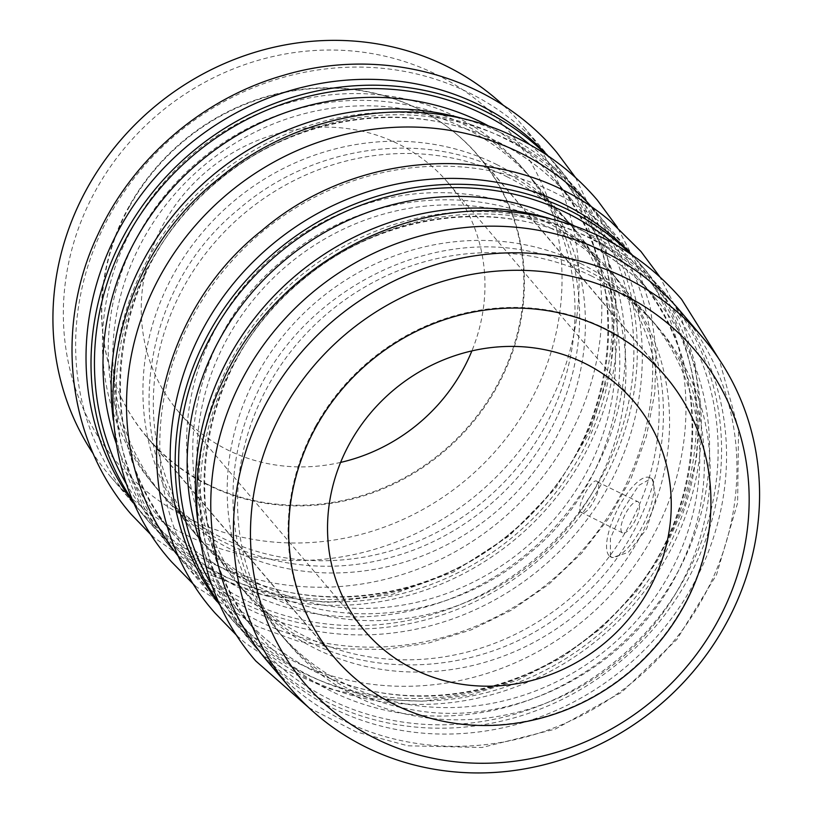 <?xml version="1.0" encoding="UTF-8"?>
<svg xmlns="http://www.w3.org/2000/svg" width="813" height="813" viewBox="0 0 813 813"><rect width="100%" height="100%" fill="white"/><g stroke="black" fill="none" stroke-linecap="round" stroke-linejoin="round"><path stroke-width="0.61" stroke-dasharray="4.07 3.05" d="M621.864 532.352A17.388 5.864 116.3 0 1 625.563 513.582A17.388 5.864 116.3 0 1 637.951 501.702A17.388 5.864 116.3 0 1 638.622 502.241A17.388 5.864 116.3 0 1 634.933 521.011A17.388 5.864 116.3 0 1 622.545 532.891A17.388 5.864 116.3 0 1 621.864 532.352M597.403 481.875C593.277 475.056 575.492 507.007 580.645 511.987C586.021 519.456 603.835 487.505 597.403 481.875L637.951 501.702M610.37 556.234L610.421 538.369L622.788 510.086L638.754 485.432L651.284 478.42L652.941 479.761L655.745 499.05L646.609 528.948L628.286 552.413L612.159 557.627L610.37 556.234M608.967 555.533A44.176 14.898 116.3 0 1 618.337 507.861A44.176 14.898 116.3 0 1 649.811 477.698A44.176 14.898 116.3 0 1 651.528 479.06A44.176 14.898 116.3 0 1 642.158 526.743A44.176 14.898 116.3 0 1 610.685 556.905A44.176 14.898 116.3 0 1 608.967 555.533M593.886 239.683A270.678 252.162 -40.3 0 1 669.76 298.757A270.678 252.162 -40.3 0 1 662.971 629.364A270.678 252.162 -40.3 0 1 333.045 708.336A270.678 252.162 -40.3 0 1 257.172 649.252A270.678 252.162 -40.3 0 1 263.961 318.655A270.678 252.162 -40.3 0 1 593.886 239.683M551.112 218.9A270.678 252.162 -40.3 0 1 588.897 233.809A270.678 252.162 -40.3 0 1 664.77 292.883A270.678 252.162 -40.3 0 1 657.981 623.49A270.678 252.162 -40.3 0 1 328.056 702.462A270.678 252.162 -40.3 0 1 252.182 643.378A270.678 252.162 -40.3 0 1 197.549 519.263M591.01 275.78A243.117 226.492 -40.3 0 1 659.15 328.838A243.117 226.492 -40.3 0 1 653.052 625.776A243.117 226.492 -40.3 0 1 356.714 696.711A243.117 226.492 -40.3 0 1 288.574 643.652A243.117 226.492 -40.3 0 1 294.672 346.714A243.117 226.492 -40.3 0 1 591.01 275.78M580.614 263.544A243.117 226.492 -40.3 0 1 648.754 316.603A243.117 226.492 -40.3 0 1 642.656 613.541A243.117 226.492 -40.3 0 1 346.328 684.475A243.117 226.492 -40.3 0 1 278.178 631.406A243.117 226.492 -40.3 0 1 284.276 334.478A243.117 226.492 -40.3 0 1 580.614 263.544M680.156 310.993A270.678 252.162 -40.3 0 1 673.367 641.599A270.678 252.162 -40.3 0 1 343.442 720.572A270.678 252.162 -40.3 0 1 267.568 661.497M208.016 484.578A217.234 202.376 -40.3 0 1 147.123 437.16A217.234 202.376 -40.3 0 1 152.57 171.838A217.234 202.376 -40.3 0 1 417.354 108.454A217.234 202.376 -40.3 0 1 478.247 155.872A217.234 202.376 -40.3 0 1 472.8 421.195A217.234 202.376 -40.3 0 1 208.016 484.578M436.296 74.43A256.552 238.992 -40.3 0 1 529.233 403.482A256.552 238.992 -40.3 0 1 189.073 518.603A256.552 238.992 -40.3 0 1 96.147 189.551A256.552 238.992 -40.3 0 1 436.296 74.43M503.674 105.649A270.678 252.162 -40.3 0 1 522.302 125.182A270.678 252.162 -40.3 0 1 515.513 455.788A270.678 252.162 -40.3 0 1 185.588 534.761A270.678 252.162 -40.3 0 1 109.725 475.686A270.678 252.162 -40.3 0 1 93.454 454.132M469.142 92.834A270.678 252.162 -40.3 0 1 545.005 151.909A270.678 252.162 -40.3 0 1 538.226 482.516A270.678 252.162 -40.3 0 1 208.291 561.488A270.678 252.162 -40.3 0 1 132.428 502.404A270.678 252.162 -40.3 0 1 139.206 171.807A270.678 252.162 -40.3 0 1 469.142 92.834M466.256 128.932A243.117 226.492 -40.3 0 1 534.395 181.99A243.117 226.492 -40.3 0 1 528.308 478.928A243.117 226.492 -40.3 0 1 231.969 549.862A243.117 226.492 -40.3 0 1 163.83 496.804A243.117 226.492 -40.3 0 1 169.917 199.866A243.117 226.492 -40.3 0 1 466.256 128.932M455.859 116.696A243.117 226.492 -40.3 0 1 523.999 169.754A243.117 226.492 -40.3 0 1 517.911 466.692A243.117 226.492 -40.3 0 1 221.573 537.627A243.117 226.492 -40.3 0 1 153.433 484.558A243.117 226.492 -40.3 0 1 159.531 187.63A243.117 226.492 -40.3 0 1 455.859 116.696M545.94 154.48A270.678 252.162 -40.3 0 1 560.391 170.019A270.678 252.162 -40.3 0 1 553.612 500.625A270.678 252.162 -40.3 0 1 223.677 579.598A270.678 252.162 -40.3 0 1 147.814 520.523A270.678 252.162 -40.3 0 1 134.816 503.745M548.074 155.923A270.678 252.162 -40.3 0 1 555.401 164.145A270.678 252.162 -40.3 0 1 548.623 494.751A270.678 252.162 -40.3 0 1 218.687 573.724A270.678 252.162 -40.3 0 1 142.824 514.649A270.678 252.162 -40.3 0 1 135.883 506.082M509.639 140.507A270.678 252.162 -40.3 0 1 585.512 199.592A270.678 252.162 -40.3 0 1 578.724 530.188A270.678 252.162 -40.3 0 1 248.798 609.161A270.678 252.162 -40.3 0 1 172.925 550.086A270.678 252.162 -40.3 0 1 179.714 219.48A270.678 252.162 -40.3 0 1 509.639 140.507M466.865 119.735A270.678 252.162 -40.3 0 1 504.649 134.633A270.678 252.162 -40.3 0 1 580.523 193.718A270.678 252.162 -40.3 0 1 573.734 524.314A270.678 252.162 -40.3 0 1 243.809 603.287A270.678 252.162 -40.3 0 1 167.935 544.212A270.678 252.162 -40.3 0 1 113.302 420.087M506.753 176.604A243.117 226.492 -40.3 0 1 574.903 229.673A243.117 226.492 -40.3 0 1 568.805 526.611A243.117 226.492 -40.3 0 1 272.467 597.535A243.117 226.492 -40.3 0 1 204.327 544.476A243.117 226.492 -40.3 0 1 210.425 247.538A243.117 226.492 -40.3 0 1 506.753 176.604M496.367 164.368A243.117 226.492 -40.3 0 1 564.507 217.427A243.117 226.492 -40.3 0 1 558.409 514.365A243.117 226.492 -40.3 0 1 262.071 585.299A243.117 226.492 -40.3 0 1 193.931 532.241A243.117 226.492 -40.3 0 1 200.028 235.303A243.117 226.492 -40.3 0 1 496.367 164.368M553.307 191.909A270.678 252.162 -40.3 0 1 629.171 250.983A270.678 252.162 -40.3 0 1 622.392 581.58A270.678 252.162 -40.3 0 1 292.456 660.563A270.678 252.162 -40.3 0 1 216.593 601.478A270.678 252.162 -40.3 0 1 223.372 270.881A270.678 252.162 -40.3 0 1 553.307 191.909M592.352 207.732A270.678 252.162 -40.3 0 1 595.909 211.827A270.678 252.162 -40.3 0 1 589.12 542.423A270.678 252.162 -40.3 0 1 259.195 621.396A270.678 252.162 -40.3 0 1 183.321 562.322A270.678 252.162 -40.3 0 1 179.856 558.155M550.421 228.006A243.117 226.492 -40.3 0 1 618.561 281.064A243.117 226.492 -40.3 0 1 612.463 578.002A243.117 226.492 -40.3 0 1 316.135 648.937A243.117 226.492 -40.3 0 1 247.995 595.878A243.117 226.492 -40.3 0 1 254.083 298.94A243.117 226.492 -40.3 0 1 550.421 228.006M540.025 215.77A243.117 226.492 -40.3 0 1 608.165 268.829A243.117 226.492 -40.3 0 1 602.067 565.767A243.117 226.492 -40.3 0 1 305.739 636.701A243.117 226.492 -40.3 0 1 237.599 583.632A243.117 226.492 -40.3 0 1 243.687 286.704A243.117 226.492 -40.3 0 1 540.025 215.77M630.238 253.686A270.678 252.162 -40.3 0 1 644.557 269.093A270.678 252.162 -40.3 0 1 637.768 599.699A270.678 252.162 -40.3 0 1 307.842 678.672A270.678 252.162 -40.3 0 1 231.979 619.597A270.678 252.162 -40.3 0 1 219.083 602.972M632.351 255.109A270.678 252.162 -40.3 0 1 639.567 263.219A270.678 252.162 -40.3 0 1 632.778 593.825A270.678 252.162 -40.3 0 1 302.853 672.798A270.678 252.162 -40.3 0 1 226.99 613.724A270.678 252.162 -40.3 0 1 220.15 605.279M580.645 511.987L622.545 532.891M340.606 462.414A176.828 164.734 -40.3 0 1 178.342 411.49A176.828 164.734 -40.3 0 1 163.85 223.28A176.828 164.734 -40.3 0 1 447.861 182.519A176.828 164.734 -40.3 0 1 471.886 350.891M315.881 425.656A217.406 202.539 139.7 0 0 333.696 657.056A217.406 202.539 139.7 0 0 682.9 606.945A217.406 202.539 139.7 0 0 665.085 375.535A217.406 202.539 139.7 0 0 315.881 425.656M129.592 206.36A217.406 202.539 139.7 0 0 147.407 437.77A217.406 202.539 139.7 0 0 496.611 387.649A217.406 202.539 139.7 0 0 478.796 156.248A217.406 202.539 139.7 0 0 129.592 206.36M489.69 126.554A260.079 242.284 -40.3 0 1 553.978 178.84A260.079 242.284 -40.3 0 1 547.454 496.499A260.079 242.284 -40.3 0 1 230.445 572.372A260.079 242.284 -40.3 0 1 157.549 515.615A260.079 242.284 -40.3 0 1 116.35 443.715M529.863 144.653A267.152 248.869 -40.3 0 1 563.724 481.896A267.152 248.869 -40.3 0 1 225.384 576.539A267.152 248.869 -40.3 0 1 127.712 486.286M497.881 141.858A260.079 242.284 -40.3 0 1 570.777 198.616A260.079 242.284 -40.3 0 1 564.263 516.275A260.079 242.284 -40.3 0 1 247.254 592.149A260.079 242.284 -40.3 0 1 174.348 535.391A260.079 242.284 -40.3 0 1 180.872 217.732A260.079 242.284 -40.3 0 1 497.881 141.858M245.506 600.228A267.152 248.869 -40.3 0 1 148.738 257.579A267.152 248.869 -40.3 0 1 502.952 137.692A267.152 248.869 -40.3 0 1 599.72 480.341A267.152 248.869 -40.3 0 1 245.506 600.228M574.202 225.821A260.079 242.284 -40.3 0 1 638.144 277.914A260.079 242.284 -40.3 0 1 631.62 595.573A260.079 242.284 -40.3 0 1 314.611 671.447A260.079 242.284 -40.3 0 1 241.715 614.689A260.079 242.284 -40.3 0 1 200.648 543.165M614.211 243.89A267.152 248.869 -40.3 0 1 647.819 581.071A267.152 248.869 -40.3 0 1 309.55 675.613A267.152 248.869 -40.3 0 1 212 585.563M582.128 241.024A260.079 242.284 -40.3 0 1 655.024 297.792A260.079 242.284 -40.3 0 1 648.51 615.441A260.079 242.284 -40.3 0 1 331.501 691.324A260.079 242.284 -40.3 0 1 258.595 634.557A260.079 242.284 -40.3 0 1 265.119 316.907A260.079 242.284 -40.3 0 1 582.128 241.024M329.753 699.404A267.152 248.869 -40.3 0 1 232.985 356.755A267.152 248.869 -40.3 0 1 587.199 236.868A267.152 248.869 -40.3 0 1 683.967 579.517A267.152 248.869 -40.3 0 1 329.753 699.404M649.811 477.698L651.284 478.42M669.76 298.757L664.77 292.883M659.15 328.838L648.754 316.603M334.255 657.432L147.123 437.16M545.005 151.909L522.302 125.182M534.395 181.99L523.999 169.754M560.391 170.019L555.401 164.145M157.549 515.615C177.762 539.314 201.97 558.155 230.17 572.159C316.816 616.447 433.827 599.74 512.21 531.6C620.522 444.04 640.278 274.824 553.978 178.84L570.777 198.616C550.574 174.927 526.367 156.076 498.156 142.072C412.181 98.16 296.288 114.176 217.935 181.106C108.18 268.249 87.479 438.837 174.348 535.391L157.549 515.615M585.512 199.592L580.523 193.718M574.903 229.673L564.507 217.427M629.171 250.983L595.909 211.827M618.561 281.064L608.165 268.829M644.557 269.093L639.567 263.219M241.715 614.689C261.928 638.388 286.135 657.229 314.336 671.233C400.982 715.521 517.993 698.814 596.376 630.675C704.688 543.114 724.444 373.899 638.144 277.914L655.024 297.792C634.821 274.093 610.614 255.241 582.403 241.248C496.428 197.335 380.535 213.352 302.182 280.272C192.427 367.425 171.726 538.013 258.595 634.557L241.715 614.689M231.979 619.597L226.99 613.724M247.995 595.878L237.599 583.632M216.593 601.478L183.321 562.322M204.327 544.476L193.931 532.241M172.925 550.086L167.935 544.212M147.814 520.523L142.824 514.649M163.83 496.804L153.433 484.558M132.428 502.404L109.725 475.686M665.369 376.145L478.247 155.872M288.574 643.652L278.178 631.406M257.172 649.252L252.182 643.378M610.685 556.905L612.159 557.627M447.861 182.519L634.16 401.815M333.696 657.056L147.407 437.77M665.085 375.535L478.796 156.248M178.342 411.49L364.631 630.786M523.684 250.211C418.563 231.055 299.387 296.217 255.099 397.567C217.183 478.156 228.859 574.821 283.381 637.534C317.355 676.762 360.779 700.938 413.644 710.034C518.765 729.19 637.951 664.028 682.229 562.687C720.145 482.089 708.469 385.433 653.947 322.72C619.973 283.483 576.549 259.317 523.684 250.211M308.981 707.808L356.175 731.873L407.852 745.795L482.048 747.482L555.167 729.149L621.772 692.198L676.934 639.414L716.538 574.71L737.625 502.871L738.539 429.234L719.159 359.346M268.229 614.953C349.143 685.572 487.261 680.938 574.557 603.47C675.44 521.194 693.326 363.777 613.368 274.946L587.921 249.743C507.241 179.358 369.671 183.697 282.345 260.597C180.852 342.72 162.6 500.717 242.792 589.75L268.229 614.953M237.02 635.786L245.038 642.778L283.828 669.312L327.212 688.245L373.787 698.987L422.049 701.213L470.473 694.881L517.515 680.186L561.702 657.636L601.64 627.921L636.061 591.996L663.886 551.001L684.221 506.204L696.406 459.04L700.054 410.982L695.013 363.563L681.436 318.31L659.729 276.684M271.979 593.439C352.1 631.599 458.603 615.024 530.442 552.454C631.691 470.27 649.8 312.507 569.7 223.555C549.618 200.008 525.33 181.655 496.855 168.474C416.815 130.354 310.515 146.838 238.687 209.205C137.194 291.328 118.942 449.315 199.134 538.358C219.215 561.895 243.494 580.258 271.979 593.439M195.13 586L256.837 626.345L297.477 641.01L340.383 648.794L384.417 649.496L428.421 643.124L471.245 629.841L511.773 610.024L548.938 584.181L581.783 553.003L609.445 517.292L631.193 477.983L646.447 436.103L654.8 392.74L656.03 349.041L650.065 306.145L637.067 265.201L617.362 227.305M557.017 416.835C526.204 484.365 462.709 538.115 391.033 557.332C305.332 581.803 211.736 554.669 158.626 490.686C103.871 427.719 92.357 330.505 130.812 249.713C161.624 182.193 225.12 128.444 296.796 109.227C382.496 84.755 476.093 111.889 529.202 175.872C583.958 238.839 595.472 336.043 557.017 416.835M575.533 177.559L603.5 236.359L615.512 301.064L610.848 367.659L589.872 432.089L555.492 488.379L509.182 535.899L453.532 571.976L391.663 594.567L327.039 602.392L263.321 594.953L204.104 572.637L152.803 536.671"/><path stroke-width="1.22" d="M626.904 278.544A270.678 252.162 -40.3 0 1 702.778 337.619A270.678 252.162 -40.3 0 1 695.989 668.225A270.678 252.162 -40.3 0 1 366.063 747.198A270.678 252.162 -40.3 0 1 290.19 688.123A270.678 252.162 -40.3 0 1 296.979 357.517A270.678 252.162 -40.3 0 1 626.904 278.544M290.19 688.123L267.568 661.497A270.678 252.162 -40.3 0 1 274.357 330.891A270.678 252.162 -40.3 0 1 604.283 251.918A270.678 252.162 -40.3 0 1 680.156 310.993L702.778 337.619M623.429 294.702A256.552 238.992 -40.3 0 1 716.355 623.754A256.552 238.992 -40.3 0 1 376.195 738.875A256.552 238.992 -40.3 0 1 283.27 409.823A256.552 238.992 -40.3 0 1 623.429 294.702M604.486 328.726A217.234 202.376 139.7 0 0 339.702 392.11A217.234 202.376 139.7 0 0 334.255 657.432A217.234 202.376 139.7 0 0 395.138 704.851A217.234 202.376 139.7 0 0 659.922 641.467A217.234 202.376 139.7 0 0 665.369 376.145A217.234 202.376 139.7 0 0 604.486 328.726M93.454 454.132A270.678 252.162 -40.3 0 1 125.974 134.135A270.678 252.162 -40.3 0 1 446.439 66.107A270.678 252.162 -40.3 0 1 503.674 105.649M134.816 503.745A270.678 252.162 -40.3 0 1 161.99 181.279A270.678 252.162 -40.3 0 1 484.528 110.944A270.678 252.162 -40.3 0 1 545.94 154.48M135.883 506.082A270.678 252.162 -40.3 0 1 153.403 179.521A270.678 252.162 -40.3 0 1 479.538 105.07A270.678 252.162 -40.3 0 1 548.074 155.923M179.856 558.155A270.678 252.162 -40.3 0 1 191.959 229.49A270.678 252.162 -40.3 0 1 520.035 152.742A270.678 252.162 -40.3 0 1 592.352 207.732M219.083 602.972A270.678 252.162 -40.3 0 1 246.085 280.424A270.678 252.162 -40.3 0 1 568.694 210.018A270.678 252.162 -40.3 0 1 630.238 253.686M220.15 605.279A270.678 252.162 -40.3 0 1 237.508 278.666A270.678 252.162 -40.3 0 1 563.704 204.144A270.678 252.162 -40.3 0 1 632.351 255.109M113.302 420.087A270.678 252.162 -40.3 0 1 466.865 119.735M197.549 519.263A270.678 252.162 -40.3 0 1 551.112 218.9M648.652 590.025A176.828 164.734 139.7 0 0 634.16 401.815A176.828 164.734 139.7 0 0 350.139 442.577A176.828 164.734 139.7 0 0 364.631 630.786A176.828 164.734 139.7 0 0 648.652 590.025M471.886 350.891A176.828 164.734 -40.3 0 1 462.353 370.728A176.828 164.734 -40.3 0 1 340.606 462.414M116.35 443.715A260.079 242.284 -40.3 0 1 194.998 165.954A260.079 242.284 -40.3 0 1 481.083 122.082A260.079 242.284 -40.3 0 1 489.69 126.554M127.712 486.286A267.152 248.869 -40.3 0 1 171.147 176.197A267.152 248.869 -40.3 0 1 482.82 114.003A267.152 248.869 -40.3 0 1 529.863 144.653M200.648 543.165A260.079 242.284 -40.3 0 1 279.001 265.16A260.079 242.284 -40.3 0 1 565.248 221.156A260.079 242.284 -40.3 0 1 574.202 225.821M212 585.563A267.152 248.869 -40.3 0 1 255.221 275.363A267.152 248.869 -40.3 0 1 566.986 213.077A267.152 248.869 -40.3 0 1 614.211 243.89M719.159 359.346L681.558 299.275C641.65 253.28 590.949 225.008 529.476 214.459C409.02 192.772 274.682 265.648 223.24 380.169C178.403 473.105 191.35 586.895 255.77 660.979L308.981 707.808M237.02 635.786L215.191 613.205C120.426 507.678 143.728 322.934 262.264 230.181C361.968 144.948 517.739 140.842 611.122 221.929L640.969 251.502L659.729 276.684M195.13 586L171.523 561.803C76.768 456.276 100.07 271.542 218.595 178.779C300.434 109.877 420.158 92.011 511.987 135.558C545.289 150.964 573.724 172.478 597.311 200.1L617.362 227.305M152.803 536.671L131.025 514.131C66.879 440.341 53.739 327.182 97.956 234.469C132.621 158.667 202.833 98.353 283.026 75.477C382.456 45.345 493.704 76.361 556.803 152.427L575.533 177.559"/></g></svg>
